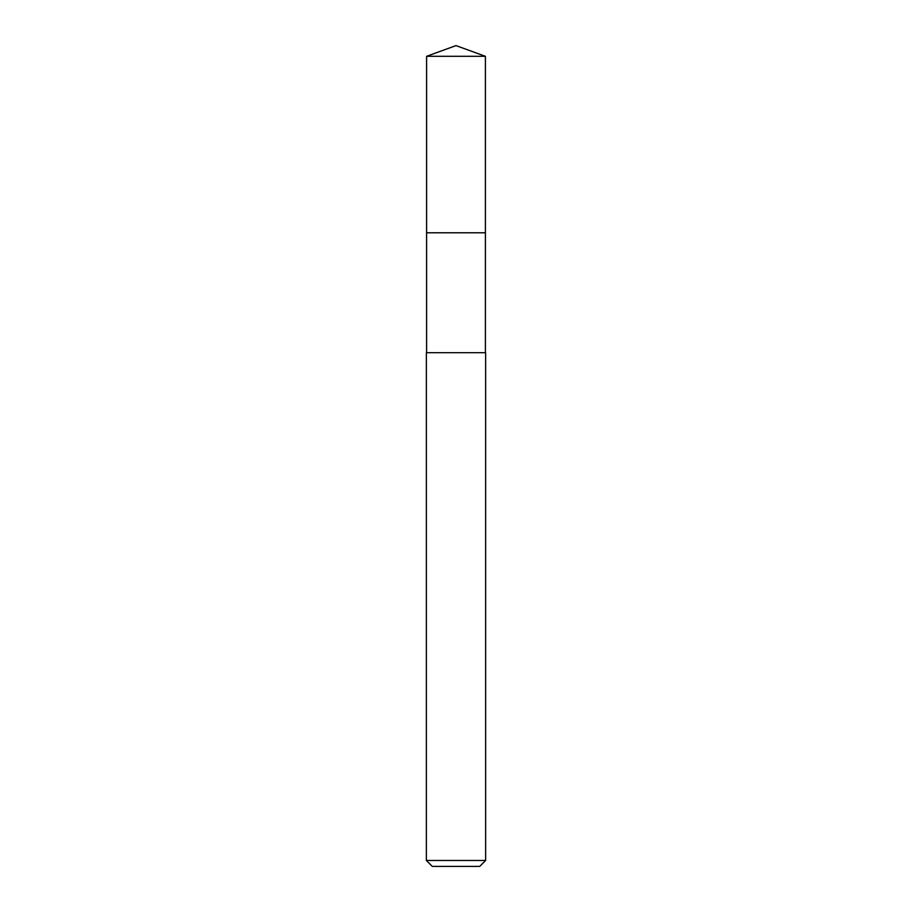 <?xml version="1.0" encoding="UTF-8"?>
<svg xmlns="http://www.w3.org/2000/svg" width="912" height="912" viewBox="0 0 912 912"><rect width="100%" height="100%" fill="white"/><g stroke="black" fill="none" stroke-linecap="round" stroke-linejoin="round"><path stroke-width="1.37" d="M485.401 352.682L485.401 56.305L426.599 56.305L426.599 232.799L485.401 232.799L426.599 232.799L426.599 56.305L456 45.6L426.599 56.305M456 352.682L426.36 352.682L426.36 860.472L485.64 860.472L485.64 352.682L456 352.682M426.36 860.472L432.288 866.4L479.712 866.4L485.64 860.472M456 45.6L485.401 56.305M426.599 352.682L426.599 232.799"/></g></svg>
